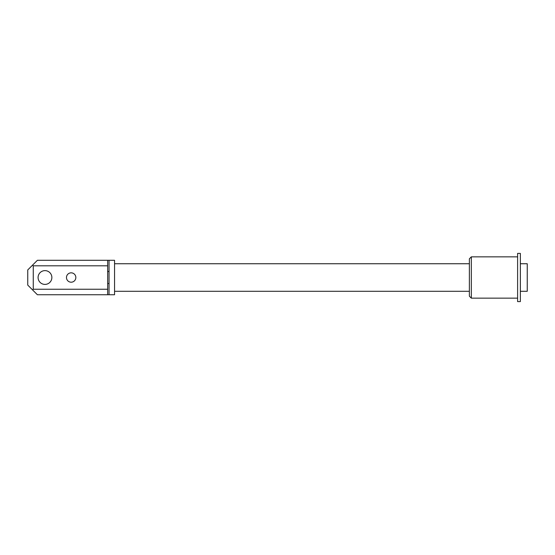 <?xml version="1.0" encoding="UTF-8"?>
<svg xmlns="http://www.w3.org/2000/svg" width="555" height="555" viewBox="0 0 555 555"><rect width="100%" height="100%" fill="white"/><g stroke="black" fill="none" stroke-linecap="round" stroke-linejoin="round"><path stroke-width="0.83" d="M109.051 260.295L109.051 294.747L114.559 294.747L114.559 260.295L37.393 260.295L27.75 269.938L27.75 285.097L32.572 289.918L33.258 289.231L33.258 265.81L32.572 265.117M109.051 271.513L107.67 271.513M109.051 283.529L107.67 283.529M109.051 294.747L37.393 294.747L32.572 289.918M73.399 273.407A4.683 4.683 0 0 1 75.265 279.769A4.683 4.683 0 0 1 68.91 281.628A4.683 4.683 0 0 1 67.044 275.273A4.683 4.683 0 0 1 73.399 273.407M107.67 294.747L107.67 265.81L33.258 265.81M107.67 265.81L107.67 260.295M107.67 289.231L33.258 289.231M48.278 271.471A6.889 6.889 0 0 1 51.018 280.823A6.889 6.889 0 0 1 41.674 283.563A6.889 6.889 0 0 1 38.926 274.219A6.889 6.889 0 0 1 48.278 271.471M520.361 263.743L527.25 263.743L527.25 291.299L520.361 291.299M469.377 296.19L471.327 298.146L469.377 296.19L469.377 258.796L471.327 256.854L471.327 298.146L517.607 298.146M520.361 253.406L520.361 301.594L517.607 301.594L517.607 253.406L520.361 253.406M114.559 291.299L469.377 291.299M114.559 263.743L469.377 263.743M471.327 256.854L517.607 256.854"/></g></svg>
